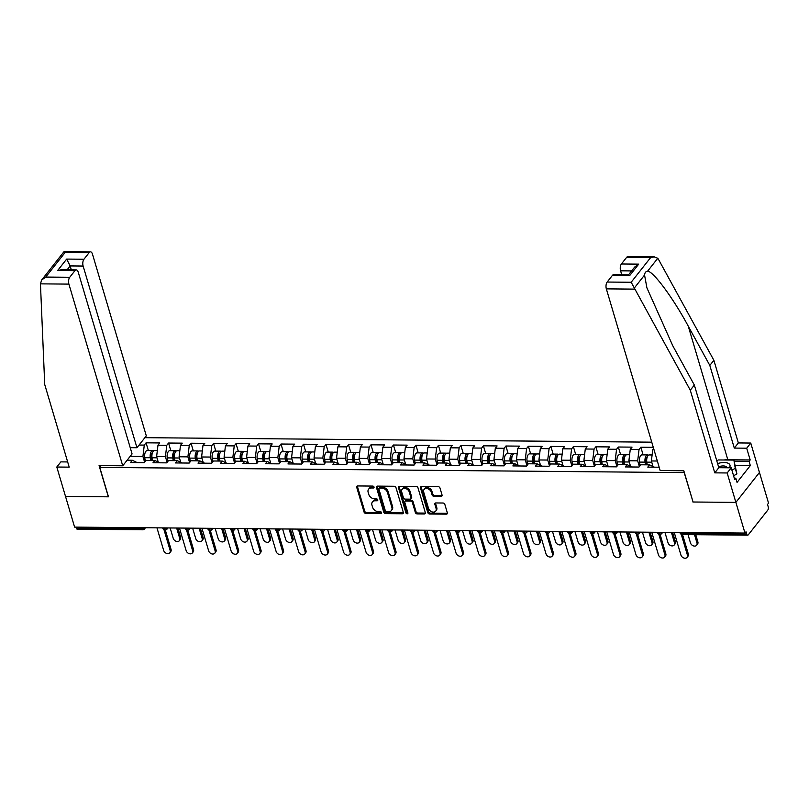<?xml version="1.0" encoding="UTF-8"?>
<svg xmlns="http://www.w3.org/2000/svg" width="809" height="809" viewBox="0 0 809 809"><rect width="100%" height="100%" fill="white"/><g stroke="black" fill="none" stroke-linecap="round" stroke-linejoin="round"><path stroke-width="1.21" d="M374.031 487.048A1.133 0.839 -141.8 0 0 372.757 486.078L357.72 485.946A1.618 1.193 -141.8 0 0 356.718 487.311L364.05 512.057A1.618 1.193 -141.8 0 0 365.87 513.442L380.908 513.573A1.133 0.839 -141.8 0 0 380.331 511.652L378.39 511.632A5.188 3.833 -141.8 0 1 372.555 507.192L371.948 505.129A5.188 3.833 -141.8 0 1 372.403 501.964A5.188 3.833 -141.8 0 1 375.174 500.771L377.115 500.791A1.133 0.839 -141.8 0 0 376.549 498.87L374.597 498.85A5.188 3.833 -141.8 0 1 368.773 494.41L368.156 492.347A5.188 3.833 -141.8 0 1 368.611 489.182A5.188 3.833 -141.8 0 1 371.382 487.989L373.323 487.999A1.133 0.839 -141.8 0 0 374.031 487.048M441.036 496.352A1.618 1.193 -141.8 0 0 442.048 494.987L439.995 488.049A1.618 1.193 -141.8 0 0 438.165 486.654L421.469 486.512A1.618 1.193 -141.8 0 0 420.468 487.867L427.799 512.623A1.618 1.193 -141.8 0 0 429.619 514.008L446.315 514.16A1.618 1.193 -141.8 0 0 447.326 512.795L444.839 504.411A1.618 1.193 -141.8 0 0 443.019 503.016L435.869 502.955A1.618 1.193 -141.8 0 0 434.858 504.32L436.091 508.477A4.328 3.206 -141.8 0 1 435.707 511.126A4.328 3.206 -141.8 0 1 431.824 511.814A4.328 3.206 -141.8 0 1 428.527 508.416L423.694 492.115A4.328 3.206 -141.8 0 1 424.078 489.465A4.328 3.206 -141.8 0 1 427.971 488.788A4.328 3.206 -141.8 0 1 431.268 492.185L432.077 494.906A1.618 1.193 -141.8 0 0 433.897 496.291L441.036 496.352L441.724 495.482A1.618 1.193 -141.8 0 0 442.108 495.432M692.919 502.005L735.877 502.379L744.968 533.06L74.61 527.114L65.519 496.443L108.477 496.817L99.77 467.4L684.202 472.587L693.02 501.873M395.985 487.655A1.618 1.193 -141.8 0 0 394.165 486.27L377.459 486.118A1.618 1.193 -141.8 0 0 376.458 487.483L383.79 512.228A1.618 1.193 -141.8 0 0 385.61 513.624L402.306 513.766A1.618 1.193 -141.8 0 0 403.317 512.4L395.985 487.655M399.464 486.31L416.16 486.462A1.618 1.193 -141.8 0 1 417.99 487.847L425.322 512.603A1.618 1.193 -141.8 0 1 424.31 513.958L417.161 513.897A1.618 1.193 -141.8 0 1 415.341 512.512L412.368 502.47A1.618 1.193 -141.8 0 0 410.547 501.084L405.805 501.044A1.618 1.193 -141.8 0 0 404.793 502.409L407.898 512.855A1.133 0.839 -141.8 0 1 405.916 512.835L398.463 487.675A1.618 1.193 -141.8 0 1 399.464 486.31M651.761 442.169L144.882 437.679M99.77 467.4L101.186 465.6M654.43 467.187L649.576 464.851L647.787 467.127L659.183 467.228M649.576 464.851L640.789 464.781L638.999 467.046L625.296 466.924L627.086 464.659L618.298 464.578L616.509 466.844L602.806 466.722L604.596 464.457L595.808 464.376L594.018 466.651L580.326 466.53L582.106 464.255L573.318 464.184L571.528 466.449L557.836 466.328L559.616 464.063L550.828 463.982L549.038 466.247L535.346 466.126L537.125 463.86L528.338 463.779L526.548 466.045L512.855 465.923L514.645 463.658L505.847 463.577L504.058 465.853L490.365 465.731L492.155 463.456L483.357 463.385L481.567 465.65L467.875 465.529L469.665 463.264L460.867 463.183L459.077 465.448L445.385 465.327L447.175 463.061L438.377 462.981L436.587 465.256L422.895 465.135L424.685 462.859L415.887 462.788L414.097 465.054L400.404 464.932L402.194 462.667L393.396 462.586L391.607 464.851L377.914 464.73L379.704 462.465L370.906 462.384L369.126 464.649L355.424 464.528L357.214 462.263L348.416 462.182L346.636 464.457L332.934 464.336L334.724 462.06L325.926 461.99L324.146 464.255L310.444 464.133L312.234 461.868L303.436 461.787L301.656 464.053L287.953 463.931L289.743 461.666L280.956 461.585L279.166 463.86L265.463 463.739L267.253 461.464L258.465 461.393L256.675 463.658L242.983 463.537L244.763 461.272L235.975 461.191L234.185 463.456L220.493 463.335L222.273 461.069L213.485 460.988L211.695 463.254L198.003 463.132L199.783 460.867L190.995 460.786L189.205 463.061L175.513 462.94L177.292 460.665L168.505 460.594L166.715 462.859L153.022 462.738L154.812 460.473L146.014 460.392L144.224 462.657L130.532 462.536L132.322 460.27L127.114 460.22M139.077 445.051L144.285 445.092L142.92 456.458L144.609 462.172M148.34 450.502L146.065 442.826L144.285 445.092M146.065 442.826L159.767 442.948L157.977 445.213L166.775 445.294L165.41 456.66L167.099 462.374M170.83 450.694L168.555 443.029L166.775 445.294M168.555 443.029L182.258 443.15L180.468 445.415L189.255 445.496L187.9 456.863L189.589 462.566M193.321 450.896L191.045 443.221L189.255 445.496M191.045 443.221L204.748 443.342L202.958 445.617L211.746 445.688L210.391 457.055L212.079 462.768M215.811 451.098L213.536 443.423L211.746 445.688M213.536 443.423L227.228 443.544L225.448 445.81L234.236 445.89L232.881 457.257L234.57 462.97M238.301 451.291L236.026 443.625L234.236 445.89M236.026 443.625L249.718 443.747L247.938 446.012L256.726 446.093L255.371 457.459L257.06 463.173M260.791 451.493L258.516 443.828L256.726 446.093M258.516 443.828L272.208 443.949L270.428 446.214L279.216 446.285L277.851 457.651L279.55 463.365M283.281 451.695L281.006 444.02L279.216 446.285M281.006 444.02L294.698 444.141L292.919 446.416L301.706 446.487L300.341 457.854L302.04 463.567M305.772 451.897L303.496 444.222L301.706 446.487M303.496 444.222L317.189 444.343L315.399 446.608L324.197 446.689L322.831 458.056L324.53 463.769M328.262 452.089L325.987 444.424L324.197 446.689M325.987 444.424L339.679 444.546L337.889 446.811L346.687 446.892L345.322 458.258L347.021 463.962M350.752 452.292L348.477 444.616L346.687 446.892M348.477 444.616L362.169 444.738L360.379 447.013L369.177 447.084L367.812 458.45L369.511 464.164M373.232 452.494L370.967 444.819L369.177 447.084M370.967 444.819L384.659 444.94L382.869 447.205L391.667 447.286L390.302 458.652L391.991 464.366M395.722 452.686L393.457 445.021L391.667 447.286M393.457 445.021L407.149 445.142L405.36 447.407L414.157 447.488L412.792 458.855L414.481 464.568M418.213 452.888L415.947 445.223L414.157 447.488M415.947 445.223L429.64 445.344L427.85 447.61L436.648 447.69L435.282 459.047L436.971 464.76M440.703 453.091L438.438 445.415L436.648 447.69M438.438 445.415L452.13 445.537L450.34 447.812L459.138 447.883L457.773 459.249L459.461 464.963M463.193 453.293L460.918 445.617L459.138 447.883M460.918 445.617L474.62 445.739L472.83 448.004L481.628 448.085L480.263 459.451L481.952 465.165M485.683 453.485L483.408 445.82L481.628 448.085M483.408 445.82L497.11 445.941L495.32 448.206L504.118 448.287L502.753 459.654L504.442 465.357M508.173 453.687L505.898 446.012L504.118 448.287M505.898 446.012L519.6 446.133L517.811 448.408L526.608 448.479L525.243 459.846L526.932 465.559M530.664 453.889L528.388 446.214L526.608 448.479M528.388 446.214L542.091 446.335L540.301 448.601L549.089 448.682L547.733 460.048L549.422 465.762M553.154 454.082L550.878 446.416L549.089 448.682M550.878 446.416L564.581 446.538L562.791 448.803L571.579 448.884L570.224 460.25L571.912 465.964M575.644 454.284L573.369 446.619L571.579 448.884M573.369 446.619L587.061 446.74L585.281 449.005L594.069 449.086L592.714 460.442L594.403 466.156M598.134 454.486L595.859 446.811L594.069 449.086M595.859 446.811L609.551 446.932L607.771 449.207L616.559 449.278L615.194 460.645L616.893 466.358M620.624 454.688L618.349 447.013L616.559 449.278M618.349 447.013L632.041 447.134L630.262 449.399L639.049 449.48L637.684 460.847L639.383 466.56M643.115 454.88L640.839 447.215L639.049 449.48M640.839 447.215L653.288 447.326M653.632 448.479L652.752 449.602L653.965 449.612M657.343 461.019L651.387 460.968L653.025 466.51M652.752 449.602L651.387 460.968M637.684 460.847L628.896 460.766L630.535 466.308M631.94 466.985L627.086 464.659M630.262 449.399L628.896 460.766M615.194 460.645L606.406 460.564L608.044 466.105M609.45 466.783L604.596 464.457M607.771 449.207L606.406 460.564M592.714 460.442L583.916 460.372L585.554 465.913M586.96 466.581L582.106 464.255M585.281 449.005L583.916 460.372M570.224 460.25L561.426 460.169L563.064 465.711M564.47 466.388L559.616 464.063M562.791 448.803L561.426 460.169M547.733 460.048L538.936 459.967L540.574 465.509M541.979 466.186L537.125 463.86M540.301 448.601L538.936 459.967M525.243 459.846L516.445 459.775L518.084 465.317M519.489 465.984L514.645 463.658M517.811 448.408L516.445 459.775M502.753 459.654L493.955 459.573L495.604 465.114M496.999 465.792L492.155 463.456M495.32 448.206L493.955 459.573M480.263 459.451L471.465 459.37L473.113 464.912M474.519 465.59L469.665 463.264M472.83 448.004L471.465 459.37M457.773 459.249L448.975 459.168L450.623 464.71M452.029 465.387L447.175 463.061M450.34 447.812L448.975 459.168M435.282 459.047L426.485 458.976L428.133 464.518M429.539 465.185L424.685 462.859M427.85 447.61L426.485 458.976M412.792 458.855L403.994 458.774L405.643 464.315M407.048 464.993L402.194 462.667M405.36 447.407L403.994 458.774M390.302 458.652L381.514 458.572L383.153 464.113M384.558 464.791L379.704 462.465M382.869 447.205L381.514 458.572M367.812 458.45L359.024 458.379L360.662 463.921M362.068 464.588L357.214 462.263M360.379 447.013L359.024 458.379M345.322 458.258L336.534 458.177L338.172 463.719M339.578 464.386L334.724 462.06M337.889 446.811L336.534 458.177M322.831 458.056L314.044 457.975L315.682 463.517M317.088 464.194L312.234 461.868M315.399 446.608L314.044 457.975M300.341 457.854L291.553 457.773L293.192 463.314M294.597 463.992L289.743 461.666M292.919 446.416L291.553 457.773M277.851 457.651L269.063 457.581L270.702 463.122M272.107 463.79L267.253 461.464M270.428 446.214L269.063 457.581M255.371 457.459L246.573 457.378L248.211 462.92M249.617 463.597L244.763 461.272M247.938 446.012L246.573 457.378M232.881 457.257L224.083 457.176L225.721 462.718M227.127 463.395L222.273 461.069M225.448 445.81L224.083 457.176M210.391 457.055L201.593 456.984L203.231 462.526M204.637 463.193L199.783 460.867M202.958 445.617L201.593 456.984M187.9 456.863L179.102 456.782L180.741 462.323M182.146 462.991L177.292 460.665M180.468 445.415L179.102 456.782M165.41 456.66L156.612 456.579L158.251 462.121M159.656 462.799L154.812 460.473M157.977 445.213L156.612 456.579M76.026 527.134L76.299 528.055L141.605 528.631L141.332 527.711M144.386 527.731A2.478 1.153 -16.5 0 1 141.605 528.631A2.478 1.203 -89.5 0 0 142.617 529.794L77.31 529.217A2.478 1.203 -89.5 0 1 76.299 528.055M142.92 456.458L130.168 456.347M127.862 460.23L127.65 459.542M137.166 462.596L132.322 460.27M723.843 459.997A18.567 8.636 163.5 0 1 727.837 459.765L750.176 459.957L746.697 448.196L750.752 443.049L759.459 472.466L735.877 502.379L693.06 502.005L683.807 470.767L660.164 470.555L606.346 288.874A4.955 2.407 -89.5 0 1 607.165 282.048L631.172 282.26L690.289 390.211L714.772 472.861L727.17 472.962L735.877 502.379L759.459 472.466L768.55 503.147L767.519 504.452L768.186 506.697A2.478 1.203 90.5 0 1 767.771 510.105L748.315 534.789A2.478 1.203 90.5 0 1 747.668 535.164A2.478 1.203 90.5 0 1 746.667 533.991L745.999 531.756L744.968 533.06M374.051 487.129A1.133 0.839 -141.8 0 1 374.011 487.129L372.069 487.109A5.188 3.833 -141.8 0 0 369.298 488.302L368.611 489.182M372.403 501.964L373.091 501.095A5.188 3.833 -141.8 0 1 375.861 499.901L377.803 499.922A1.133 0.839 -141.8 0 0 377.843 499.922M357.345 485.997A1.618 1.193 -141.8 0 0 357.406 486.431L364.738 511.187A1.618 1.193 -141.8 0 0 366.558 512.572L381.595 512.704A1.133 0.839 -141.8 0 0 381.626 512.704M377.085 486.169A1.618 1.193 -141.8 0 0 377.146 486.613L384.477 511.359A1.618 1.193 -141.8 0 0 386.298 512.744L402.993 512.896A1.618 1.193 -141.8 0 0 403.367 512.845M379.593 488.06A1.133 0.839 -141.8 0 0 378.885 489.01L385.317 510.742A1.133 0.839 -141.8 0 0 386.591 511.713L388.644 511.723A5.188 3.833 -141.8 0 0 391.414 510.54A5.188 3.833 -141.8 0 0 391.869 507.364L387.471 492.519A5.188 3.833 -141.8 0 0 381.646 488.08L379.593 488.06L380.281 487.19A1.133 0.839 -141.8 0 0 379.674 487.443L378.986 488.323M391.414 510.54L392.102 509.66A5.188 3.833 -141.8 0 0 392.557 506.495L391.869 507.364M380.281 487.19L382.333 487.2A5.188 3.833 -141.8 0 1 388.158 491.65L392.557 506.495M404.945 501.418L405.633 500.549A1.618 1.193 -141.8 0 1 406.492 500.174L411.235 500.215A1.618 1.193 -141.8 0 1 413.055 501.6L416.028 511.642A1.618 1.193 -141.8 0 0 417.849 513.027L424.998 513.088A1.618 1.193 -141.8 0 0 425.372 513.037M399.09 486.361A1.618 1.193 -141.8 0 0 399.15 486.806L406.603 511.966A1.133 0.839 -141.8 0 0 407.918 512.936M409.283 492.054A4.328 3.206 -141.8 0 0 405.987 488.656A4.328 3.206 -141.8 0 0 402.093 489.344A4.328 3.206 -141.8 0 0 401.709 491.993L403.418 497.737A1.618 1.193 -141.8 0 0 405.238 499.123L409.981 499.163A1.618 1.193 -141.8 0 0 410.982 497.798L409.283 492.054L409.971 491.184A4.328 3.206 -141.8 0 0 406.674 487.787A4.328 3.206 -141.8 0 0 402.781 488.474L402.093 489.344M410.841 498.789L411.528 497.919A1.618 1.193 -141.8 0 0 411.67 496.928L410.982 497.798M409.971 491.184L411.67 496.928M424.078 489.465L424.765 488.596A4.328 3.206 -141.8 0 1 428.659 487.908A4.328 3.206 -141.8 0 1 431.955 491.316L432.764 494.026A1.618 1.193 -141.8 0 0 434.585 495.411L441.724 495.482M435.707 511.126L436.395 510.257A4.328 3.206 -141.8 0 0 436.779 507.607L436.091 508.477M435.495 503.006A1.618 1.193 -141.8 0 0 435.545 503.451L436.779 507.607M421.095 486.563A1.618 1.193 -141.8 0 0 421.155 486.998L428.487 511.753A1.618 1.193 -141.8 0 0 430.307 513.139L447.003 513.29A1.618 1.193 -141.8 0 0 447.377 513.24M179.709 538.4L180.609 537.267A3.711 2.751 38.2 0 1 180.276 539.532L179.386 540.665A3.711 2.751 -141.8 0 0 179.709 538.4L176.645 528.024M170.153 527.964L173.227 538.339A3.711 2.751 -141.8 0 0 176.059 541.261A3.711 2.751 -141.8 0 0 179.386 540.665M153.72 450.846A5.451 2.649 90.5 0 0 152.861 450.542A5.451 2.649 90.5 0 0 150.292 457.752L150.727 460.432M152.861 450.542L147.309 450.492A5.451 2.649 90.5 0 0 144.74 457.702L145.317 461.282M151.829 460.442L151.283 457.055A3.297 1.608 -89.5 0 1 152.426 452.797M157.33 450.573L154.59 450.552A5.451 2.649 90.5 0 0 152.021 457.763L152.456 460.452M180.609 537.267L177.869 528.034M156.966 527.852L163.671 550.464A3.711 2.751 -141.8 0 0 166.492 553.376A3.711 2.751 -141.8 0 0 169.829 552.79A3.711 2.751 -141.8 0 0 170.153 550.524L171.053 549.392A3.711 2.751 38.2 0 1 170.719 551.657L169.829 552.79M165.309 529.986L171.053 549.392M163.994 529.723L170.153 550.524M729.384 467.804A10.729 4.985 -16.5 0 0 728.242 463.304A10.729 4.985 -16.5 0 0 717.603 463.597M727.23 467.784A7.342 3.418 -16.5 0 0 727.22 467.744A7.342 3.418 -16.5 0 0 726.027 466.5A7.342 3.418 -16.5 0 0 718.544 466.773M716.784 460.827L718.331 459.947L733.894 460.088L736.908 473.912L733.591 475.803M733.894 460.088L735.25 468.31L731.933 470.201M736.908 473.912L735.25 468.31M40.45 283.858L41.653 280.015L45.719 277.072L69.726 277.285A4.955 2.407 90.5 0 0 68.907 284.111L40.45 283.858L44.717 384.487L69.2 467.137L56.802 467.026L65.519 496.443L108.335 496.817L99.082 465.579L122.725 465.792L68.907 284.111M56.802 467.026L60.857 461.878L67.663 461.939M130.229 447.68L136.954 447.731L146.308 435.869L92.489 254.188A4.955 2.407 90.5 0 0 90.466 251.852A4.955 2.407 90.5 0 0 89.182 252.6L83.954 259.234A4.955 2.407 90.5 0 0 83.135 266.05L70.161 265.939L66.662 259.082L83.954 259.234M136.954 447.731L83.135 266.05M122.725 465.792L132.079 453.93L78.261 272.249A4.955 2.407 90.5 0 0 76.238 269.913A4.955 2.407 90.5 0 0 74.954 270.661L69.726 277.285M71.334 269.862L70.161 265.939L67.096 269.832M74.954 270.661L57.651 270.509L61.241 269.781L76.238 269.913M89.182 252.6L65.175 252.388L63.962 251.72L41.653 280.015M746.697 448.196L734.299 448.085L709.817 365.435L713.872 360.288L658.395 259.204L657.778 258.273L654.218 256.858L650.628 257.575L626.621 257.363A4.955 2.407 -89.5 0 1 627.915 256.615L654.218 256.858M709.817 365.435L688.257 326.169C673.159 297.995 652.903 270.681 647.544 271.258C645.804 271.389 644.813 272.653 644.551 275.05L646.917 287.873L672.785 345.787L694.344 385.064L718.827 467.713L731.225 467.814L734.714 479.585L735.806 478.19L737.05 482.397L750.327 465.559L749.073 461.352L734.228 461.221M734.299 448.085L738.354 442.938L750.752 443.049M713.872 360.288L738.354 442.938M607.165 282.048L612.393 275.424A4.955 2.407 -89.5 0 1 613.687 274.676L628.684 274.807L629.695 275.576L612.393 275.424M727.17 472.962L731.225 467.814M750.176 459.957L749.073 461.352M714.772 472.861L718.827 467.713M690.289 390.211L694.344 385.064M631.627 270.914L620.584 270.813A4.955 2.407 -89.5 0 1 621.403 263.997L626.621 257.363M620.584 270.813L621.747 274.747M734.289 478.18L735.806 478.19M750.327 465.559L735.472 465.428M621.403 263.997L638.695 264.149L634.63 267.091L628.553 274.807M202.199 538.602L203.099 537.469A3.711 2.751 38.2 0 1 202.766 539.734L201.876 540.867A3.711 2.751 -141.8 0 0 202.199 538.602L199.125 528.216M192.643 528.166L195.717 538.541A3.711 2.751 -141.8 0 0 198.539 541.454A3.711 2.751 -141.8 0 0 201.876 540.867M176.21 451.048A5.451 2.649 90.5 0 0 175.351 450.734A5.451 2.649 90.5 0 0 172.782 457.945L173.217 460.634M175.351 450.734L169.799 450.684A5.451 2.649 90.5 0 0 167.23 457.894L167.807 461.474M174.319 460.645L173.773 457.257A3.297 1.608 -89.5 0 1 174.906 452.989M179.82 450.775L177.08 450.755A5.451 2.649 90.5 0 0 174.511 457.965L174.946 460.645M203.099 537.469L200.359 528.237M224.69 538.794L225.59 537.661A3.711 2.751 38.2 0 1 225.256 539.937L224.366 541.069A3.711 2.751 -141.8 0 0 224.69 538.794L221.615 528.419M215.133 528.358L218.208 538.743A3.711 2.751 -141.8 0 0 221.029 541.656A3.711 2.751 -141.8 0 0 224.366 541.069M198.701 451.24A5.451 2.649 90.5 0 0 197.841 450.937A5.451 2.649 90.5 0 0 195.272 458.147L195.697 460.837M197.841 450.937L192.289 450.886A5.451 2.649 90.5 0 0 189.721 458.096L190.297 461.676M196.809 460.847L196.263 457.449A3.297 1.608 -89.5 0 1 197.396 453.192M202.311 450.977L199.57 450.947A5.451 2.649 90.5 0 0 197.002 458.167L197.436 460.847M225.59 537.661L222.849 528.429M247.18 538.996L248.08 537.864A3.711 2.751 38.2 0 1 247.746 540.129L246.856 541.272A3.711 2.751 -141.8 0 0 247.18 538.996L244.106 528.621M237.624 528.56L240.698 538.936A3.711 2.751 -141.8 0 0 243.519 541.858A3.711 2.751 -141.8 0 0 246.856 541.272M221.191 451.442A5.451 2.649 90.5 0 0 220.331 451.139A5.451 2.649 90.5 0 0 217.763 458.349L218.187 461.029M220.331 451.139L214.779 451.088A5.451 2.649 90.5 0 0 212.211 458.298L212.787 461.878M219.3 461.039L218.754 457.651A3.297 1.608 -89.5 0 1 219.886 453.394M224.801 451.179L222.06 451.149A5.451 2.649 90.5 0 0 219.492 458.359L219.917 461.049M248.08 537.864L245.339 528.631M269.67 539.199L270.57 538.066A3.711 2.751 38.2 0 1 270.236 540.331L269.346 541.464A3.711 2.751 -141.8 0 0 269.67 539.199L266.596 528.823M260.114 528.762L263.188 539.138A3.711 2.751 -141.8 0 0 266.009 542.05A3.711 2.751 -141.8 0 0 269.346 541.464M243.681 451.644A5.451 2.649 90.5 0 0 242.821 451.331A5.451 2.649 90.5 0 0 240.253 458.551L240.678 461.231M242.821 451.331L237.27 451.291A5.451 2.649 90.5 0 0 234.701 458.501L235.277 462.07M241.79 461.241L241.244 457.854A3.297 1.608 -89.5 0 1 242.376 453.586M247.291 451.371L244.551 451.351A5.451 2.649 90.5 0 0 241.982 458.561L242.407 461.241M270.57 538.066L267.83 528.833M292.16 539.401L293.06 538.258A3.711 2.751 38.2 0 1 292.727 540.533L291.837 541.666A3.711 2.751 -141.8 0 0 292.16 539.401L289.086 529.015M282.604 528.965L285.678 539.34A3.711 2.751 -141.8 0 0 288.5 542.252A3.711 2.751 -141.8 0 0 291.837 541.666M266.171 451.837A5.451 2.649 90.5 0 0 265.312 451.533A5.451 2.649 90.5 0 0 262.743 458.743L263.168 461.433M265.312 451.533L259.76 451.483A5.451 2.649 90.5 0 0 257.191 458.693L257.768 462.273M264.28 461.443L263.734 458.046A3.297 1.608 -89.5 0 1 264.867 453.788M269.781 451.574L267.041 451.553A5.451 2.649 90.5 0 0 264.472 458.764L264.897 461.443M293.06 538.258L290.32 529.025M179.456 528.044L186.161 550.666A3.711 2.751 -141.8 0 0 188.982 553.578A3.711 2.751 -141.8 0 0 192.32 552.992A3.711 2.751 -141.8 0 0 192.643 550.727L193.543 549.584A3.711 2.751 38.2 0 1 193.209 551.859L192.32 552.992M187.799 530.188L193.543 549.584M186.485 529.925L192.643 550.727M201.947 528.247L208.651 550.868A3.711 2.751 -141.8 0 0 211.473 553.781A3.711 2.751 -141.8 0 0 214.81 553.194A3.711 2.751 -141.8 0 0 215.133 550.919L216.033 549.786A3.711 2.751 38.2 0 1 215.7 552.062L214.81 553.194M210.279 530.391L216.033 549.786M208.975 530.117L215.133 550.919M224.437 528.449L231.141 551.06A3.711 2.751 -141.8 0 0 233.963 553.983A3.711 2.751 -141.8 0 0 237.3 553.386A3.711 2.751 -141.8 0 0 237.624 551.121L238.524 549.989A3.711 2.751 38.2 0 1 238.19 552.254L237.3 553.386M232.77 530.583L238.524 549.989M231.465 530.32L237.624 551.121M246.927 528.641L253.632 551.263A3.711 2.751 -141.8 0 0 256.453 554.175A3.711 2.751 -141.8 0 0 259.79 553.589A3.711 2.751 -141.8 0 0 260.114 551.323L261.014 550.191A3.711 2.751 38.2 0 1 260.68 552.456L259.79 553.589M255.26 530.785L261.014 550.191M253.955 530.522L260.114 551.323M269.417 528.843L276.122 551.465A3.711 2.751 -141.8 0 0 278.943 554.377A3.711 2.751 -141.8 0 0 282.28 553.791A3.711 2.751 -141.8 0 0 282.604 551.516L283.504 550.383A3.711 2.751 38.2 0 1 283.17 552.658L282.28 553.791M277.75 530.987L283.504 550.383M276.445 530.714L282.604 551.516M314.65 539.593L315.54 538.46A3.711 2.751 38.2 0 1 315.217 540.736L314.327 541.868A3.711 2.751 -141.8 0 0 314.65 539.593L311.576 529.217M305.094 529.157L308.168 539.542A3.711 2.751 -141.8 0 0 310.99 542.455A3.711 2.751 -141.8 0 0 314.327 541.868M288.661 452.039A5.451 2.649 90.5 0 0 287.802 451.735A5.451 2.649 90.5 0 0 285.233 458.946L285.658 461.626M287.802 451.735L282.25 451.685A5.451 2.649 90.5 0 0 279.681 458.895L280.248 462.475M286.76 461.636L286.224 458.248A3.297 1.608 -89.5 0 1 287.357 453.991M292.271 451.776L289.531 451.746A5.451 2.649 90.5 0 0 286.962 458.956L287.387 461.646M315.54 538.46L312.81 529.228M291.907 529.046L298.612 551.657A3.711 2.751 -141.8 0 0 301.433 554.58A3.711 2.751 -141.8 0 0 304.771 553.993A3.711 2.751 -141.8 0 0 305.094 551.718L305.984 550.585A3.711 2.751 38.2 0 1 305.66 552.85L304.771 553.993M300.24 531.189L305.984 550.585M298.936 530.916L305.094 551.718M337.141 539.795L338.031 538.663A3.711 2.751 38.2 0 1 337.707 540.928L336.817 542.06A3.711 2.751 -141.8 0 0 337.141 539.795L334.066 529.42M327.584 529.359L330.659 539.734A3.711 2.751 -141.8 0 0 333.48 542.657A3.711 2.751 -141.8 0 0 336.817 542.06M311.152 452.241A5.451 2.649 90.5 0 0 310.282 451.938A5.451 2.649 90.5 0 0 307.723 459.148L308.148 461.828M310.282 451.938L304.74 451.887A5.451 2.649 90.5 0 0 302.172 459.097L302.738 462.677M309.25 461.838L308.714 458.45A3.297 1.608 -89.5 0 1 309.847 454.193M314.762 451.968L312.021 451.948A5.451 2.649 90.5 0 0 309.453 459.158L309.877 461.848M338.031 538.663L335.3 529.43M314.398 529.248L321.092 551.859A3.711 2.751 -141.8 0 0 323.924 554.772A3.711 2.751 -141.8 0 0 327.261 554.185A3.711 2.751 -141.8 0 0 327.584 551.92L328.474 550.787A3.711 2.751 38.2 0 1 328.151 553.053L327.261 554.185M322.73 531.382L328.474 550.787M321.426 531.119L327.584 551.92M359.631 539.997L360.521 538.865A3.711 2.751 38.2 0 1 360.197 541.13L359.307 542.263A3.711 2.751 -141.8 0 0 359.631 539.997L356.557 529.612M350.064 529.561L353.139 539.937A3.711 2.751 -141.8 0 0 355.97 542.849A3.711 2.751 -141.8 0 0 359.307 542.263M333.642 452.443A5.451 2.649 90.5 0 0 332.772 452.13A5.451 2.649 90.5 0 0 330.214 459.34L330.638 462.03M332.772 452.13L327.23 452.079A5.451 2.649 90.5 0 0 324.662 459.3L325.228 462.869M331.741 462.04L331.205 458.652A3.297 1.608 -89.5 0 1 332.337 454.385M337.252 452.17L334.511 452.15A5.451 2.649 90.5 0 0 331.943 459.36L332.368 462.04M360.521 538.865L357.79 529.632M336.888 529.44L343.582 552.062A3.711 2.751 -141.8 0 0 346.414 554.974A3.711 2.751 -141.8 0 0 349.751 554.387A3.711 2.751 -141.8 0 0 350.075 552.122L350.964 550.98A3.711 2.751 38.2 0 1 350.641 553.255L349.751 554.387M345.221 531.584L350.964 550.98M343.916 531.321L350.075 552.122M382.121 540.19L383.011 539.057A3.711 2.751 38.2 0 1 382.687 541.332L381.797 542.465A3.711 2.751 -141.8 0 0 382.121 540.19L379.047 529.814M372.555 529.764L375.629 540.139A3.711 2.751 -141.8 0 0 378.46 543.051A3.711 2.751 -141.8 0 0 381.797 542.465M356.132 452.636A5.451 2.649 90.5 0 0 355.262 452.332A5.451 2.649 90.5 0 0 352.704 459.542L353.128 462.232M355.262 452.332L349.721 452.282A5.451 2.649 90.5 0 0 347.152 459.492L347.718 463.072M354.231 462.242L353.695 458.845A3.297 1.608 -89.5 0 1 354.827 454.587M359.742 452.373L356.991 452.352A5.451 2.649 90.5 0 0 354.433 459.563L354.858 462.242M383.011 539.057L380.281 529.824M359.378 529.642L366.072 552.264A3.711 2.751 -141.8 0 0 368.904 555.176A3.711 2.751 -141.8 0 0 372.231 554.59A3.711 2.751 -141.8 0 0 372.565 552.314L373.455 551.182A3.711 2.751 38.2 0 1 373.131 553.457L372.231 554.59M367.711 531.786L373.455 551.182M366.406 531.513L372.565 552.314M404.611 540.392L405.501 539.259A3.711 2.751 38.2 0 1 405.178 541.524L404.278 542.667A3.711 2.751 -141.8 0 0 404.611 540.392L401.537 530.016M395.045 529.956L398.119 540.331A3.711 2.751 -141.8 0 0 400.951 543.254A3.711 2.751 -141.8 0 0 404.278 542.667M378.622 452.838A5.451 2.649 90.5 0 0 377.752 452.534A5.451 2.649 90.5 0 0 375.184 459.745L375.619 462.424M377.752 452.534L372.201 452.484A5.451 2.649 90.5 0 0 369.642 459.694L370.209 463.274M376.721 462.435L376.185 459.047A3.297 1.608 -89.5 0 1 377.318 454.789M382.232 452.575L379.482 452.544A5.451 2.649 90.5 0 0 376.923 459.755L377.348 462.445M405.501 539.259L402.771 530.026M381.868 529.844L388.563 552.456A3.711 2.751 -141.8 0 0 391.394 555.379A3.711 2.751 -141.8 0 0 394.721 554.782A3.711 2.751 -141.8 0 0 395.055 552.517L395.945 551.384A3.711 2.751 38.2 0 1 395.621 553.649L394.721 554.782M390.201 531.978L395.945 551.384M388.896 531.715L395.055 552.517M427.101 540.594L427.991 539.461A3.711 2.751 38.2 0 1 427.668 541.727L426.768 542.859A3.711 2.751 -141.8 0 0 427.101 540.594L424.027 530.219M417.535 530.158L420.609 540.533A3.711 2.751 -141.8 0 0 423.441 543.446A3.711 2.751 -141.8 0 0 426.768 542.859M401.112 453.04A5.451 2.649 90.5 0 0 400.243 452.727A5.451 2.649 90.5 0 0 397.674 459.947L398.109 462.627M400.243 452.727L394.691 452.686A5.451 2.649 90.5 0 0 392.132 459.896L392.699 463.466M399.211 462.637L398.675 459.249A3.297 1.608 -89.5 0 1 399.808 454.982M404.722 452.767L401.972 452.747A5.451 2.649 90.5 0 0 399.403 459.957L399.838 462.647M427.991 539.461L425.261 530.229M404.358 530.037L411.053 552.658A3.711 2.751 -141.8 0 0 413.884 555.571A3.711 2.751 -141.8 0 0 417.211 554.984A3.711 2.751 -141.8 0 0 417.545 552.719L418.435 551.586A3.711 2.751 38.2 0 1 418.111 553.852L417.211 554.984M412.691 532.18L418.435 551.586M411.377 531.918L417.545 552.719M449.592 540.796L450.482 539.654A3.711 2.751 38.2 0 1 450.158 541.929L449.258 543.061A3.711 2.751 -141.8 0 0 449.592 540.796L446.517 530.411M440.025 530.36L443.099 540.736A3.711 2.751 -141.8 0 0 445.931 543.648A3.711 2.751 -141.8 0 0 449.258 543.061M423.592 453.232A5.451 2.649 90.5 0 0 422.733 452.929A5.451 2.649 90.5 0 0 420.164 460.139L420.599 462.829M422.733 452.929L417.181 452.878A5.451 2.649 90.5 0 0 414.613 460.088L415.189 463.668M421.701 462.839L421.155 459.441A3.297 1.608 -89.5 0 1 422.298 455.184M427.213 452.969L424.462 452.949A5.451 2.649 90.5 0 0 421.893 460.159L422.328 462.839M450.482 539.654L447.751 530.421M426.849 530.239L433.543 552.86A3.711 2.751 -141.8 0 0 436.375 555.773A3.711 2.751 -141.8 0 0 439.702 555.186A3.711 2.751 -141.8 0 0 440.035 552.911L440.925 551.778A3.711 2.751 38.2 0 1 440.602 554.054L439.702 555.186M435.181 532.383L440.925 551.778M433.867 532.11L440.035 552.911M472.082 540.988L472.972 539.856A3.711 2.751 38.2 0 1 472.648 542.131L471.748 543.264A3.711 2.751 -141.8 0 0 472.082 540.988L469.008 530.613M462.515 530.552L465.59 540.938A3.711 2.751 -141.8 0 0 468.421 543.85A3.711 2.751 -141.8 0 0 471.748 543.264M446.083 453.434A5.451 2.649 90.5 0 0 445.223 453.131A5.451 2.649 90.5 0 0 442.654 460.341L443.089 463.021M445.223 453.131L439.671 453.08A5.451 2.649 90.5 0 0 437.103 460.291L437.679 463.87M444.192 463.031L443.645 459.643A3.297 1.608 -89.5 0 1 444.788 455.386M449.693 453.171L446.952 453.141A5.451 2.649 90.5 0 0 444.384 460.351L444.819 463.041M472.972 539.856L470.241 530.623M449.339 530.441L456.033 553.053A3.711 2.751 -141.8 0 0 458.865 555.975A3.711 2.751 -141.8 0 0 462.192 555.389A3.711 2.751 -141.8 0 0 462.526 553.113L463.415 551.981A3.711 2.751 38.2 0 1 463.092 554.246L462.192 555.389M457.672 532.585L463.415 551.981M456.357 532.312L462.526 553.113M494.572 541.191L495.462 540.058A3.711 2.751 38.2 0 1 495.138 542.323L494.238 543.456A3.711 2.751 -141.8 0 0 494.572 541.191L491.498 530.815M485.006 530.755L488.08 541.13A3.711 2.751 -141.8 0 0 490.911 544.053A3.711 2.751 -141.8 0 0 494.238 543.456M468.573 453.637A5.451 2.649 90.5 0 0 467.713 453.333A5.451 2.649 90.5 0 0 465.145 460.543L465.579 463.223M467.713 453.333L462.161 453.283A5.451 2.649 90.5 0 0 459.593 460.493L460.169 464.073M466.682 463.233L466.136 459.846A3.297 1.608 -89.5 0 1 467.278 455.588M472.183 453.364L469.442 453.343A5.451 2.649 90.5 0 0 466.874 460.554L467.309 463.244M495.462 540.058L492.732 530.825M471.829 530.643L478.523 553.255A3.711 2.751 -141.8 0 0 481.355 556.167A3.711 2.751 -141.8 0 0 484.682 555.581A3.711 2.751 -141.8 0 0 485.016 553.316L485.906 552.183A3.711 2.751 38.2 0 1 485.582 554.448L484.682 555.581M480.162 532.777L485.906 552.183M478.847 532.514L485.016 553.316M517.062 541.393L517.952 540.26A3.711 2.751 38.2 0 1 517.629 542.526L516.729 543.658A3.711 2.751 -141.8 0 0 517.062 541.393L513.988 531.007M507.496 530.957L510.57 541.332A3.711 2.751 -141.8 0 0 513.402 544.245A3.711 2.751 -141.8 0 0 516.729 543.658M491.063 453.839A5.451 2.649 90.5 0 0 490.203 453.525A5.451 2.649 90.5 0 0 487.635 460.736L488.07 463.426M490.203 453.525L484.652 453.475A5.451 2.649 90.5 0 0 482.083 460.695L482.66 464.265M489.172 463.436L488.626 460.048A3.297 1.608 -89.5 0 1 489.769 455.78M494.673 453.566L491.933 453.546A5.451 2.649 90.5 0 0 489.364 460.756L489.799 463.436M517.952 540.26L515.212 531.028M494.309 530.835L501.014 553.457A3.711 2.751 -141.8 0 0 503.845 556.37A3.711 2.751 -141.8 0 0 507.172 555.783A3.711 2.751 -141.8 0 0 507.506 553.518L508.396 552.375A3.711 2.751 38.2 0 1 508.062 554.65L507.172 555.783M502.652 532.979L508.396 552.375M501.337 532.716L507.506 553.518M539.542 541.585L540.442 540.452A3.711 2.751 38.2 0 1 540.109 542.728L539.219 543.86A3.711 2.751 -141.8 0 0 539.542 541.585L536.468 531.21M529.986 531.159L533.06 541.534A3.711 2.751 -141.8 0 0 535.882 544.447A3.711 2.751 -141.8 0 0 539.219 543.86M513.553 454.031A5.451 2.649 90.5 0 0 512.694 453.728A5.451 2.649 90.5 0 0 510.125 460.938L510.56 463.628M512.694 453.728L507.142 453.677A5.451 2.649 90.5 0 0 504.573 460.887L505.15 464.467M511.662 463.638L511.116 460.24A3.297 1.608 -89.5 0 1 512.259 455.983M517.163 453.768L514.423 453.748A5.451 2.649 90.5 0 0 511.854 460.958L512.289 463.638M540.442 540.452L537.702 531.22M516.799 531.038L523.504 553.659A3.711 2.751 -141.8 0 0 526.325 556.572A3.711 2.751 -141.8 0 0 529.662 555.985A3.711 2.751 -141.8 0 0 529.986 553.71L530.886 552.577A3.711 2.751 38.2 0 1 530.552 554.853L529.662 555.985M525.142 533.182L530.886 552.577M523.827 532.909L529.986 553.71M562.033 541.787L562.933 540.655A3.711 2.751 38.2 0 1 562.599 542.92L561.709 544.063A3.711 2.751 -141.8 0 0 562.033 541.787L558.958 531.412M552.476 531.351L555.55 541.727A3.711 2.751 -141.8 0 0 558.372 544.649A3.711 2.751 -141.8 0 0 561.709 544.063M536.043 454.233A5.451 2.649 90.5 0 0 535.184 453.93A5.451 2.649 90.5 0 0 532.615 461.14L533.05 463.82M535.184 453.93L529.632 453.879A5.451 2.649 90.5 0 0 527.064 461.09L527.64 464.669M534.152 463.83L533.606 460.442A3.297 1.608 -89.5 0 1 534.739 456.185M539.654 453.97L536.913 453.94A5.451 2.649 90.5 0 0 534.344 461.15L534.779 463.84M562.933 540.655L560.192 531.422M539.29 531.24L545.994 553.852A3.711 2.751 -141.8 0 0 548.815 556.774A3.711 2.751 -141.8 0 0 552.153 556.177A3.711 2.751 -141.8 0 0 552.476 553.912L553.376 552.78A3.711 2.751 38.2 0 1 553.043 555.045L552.153 556.177M547.632 533.374L553.376 552.78M546.318 533.111L552.476 553.912M584.523 541.99L585.423 540.857A3.711 2.751 38.2 0 1 585.089 543.122L584.199 544.255A3.711 2.751 -141.8 0 0 584.523 541.99L581.449 531.614M574.966 531.553L578.041 541.929A3.711 2.751 -141.8 0 0 580.862 544.841A3.711 2.751 -141.8 0 0 584.199 544.255M558.534 454.436A5.451 2.649 90.5 0 0 557.674 454.122A5.451 2.649 90.5 0 0 555.105 461.342L555.53 464.022M557.674 454.122L552.122 454.082A5.451 2.649 90.5 0 0 549.554 461.292L550.13 464.862M556.643 464.032L556.096 460.645A3.297 1.608 -89.5 0 1 557.229 456.377M562.144 454.162L559.403 454.142A5.451 2.649 90.5 0 0 556.835 461.352L557.27 464.042M585.423 540.857L582.682 531.624M561.78 531.432L568.484 554.054A3.711 2.751 -141.8 0 0 571.306 556.966A3.711 2.751 -141.8 0 0 574.643 556.38A3.711 2.751 -141.8 0 0 574.966 554.114L575.866 552.982A3.711 2.751 38.2 0 1 575.533 555.247L574.643 556.38M570.112 533.576L575.866 552.982M568.808 533.313L574.966 554.114M607.013 542.192L607.913 541.049A3.711 2.751 38.2 0 1 607.579 543.324L606.689 544.457A3.711 2.751 -141.8 0 0 607.013 542.192L603.939 531.806M597.457 531.756L600.531 542.131A3.711 2.751 -141.8 0 0 603.352 545.044A3.711 2.751 -141.8 0 0 606.689 544.457M581.024 454.628A5.451 2.649 90.5 0 0 580.164 454.324A5.451 2.649 90.5 0 0 577.596 461.534L578.02 464.224M580.164 454.324L574.612 454.274A5.451 2.649 90.5 0 0 572.044 461.484L572.62 465.064M579.133 464.235L578.587 460.837A3.297 1.608 -89.5 0 1 579.719 456.579M584.634 454.365L581.893 454.345A5.451 2.649 90.5 0 0 579.325 461.555L579.75 464.235M607.913 541.049L605.172 531.816M584.27 531.634L590.974 554.256A3.711 2.751 -141.8 0 0 593.796 557.168A3.711 2.751 -141.8 0 0 597.133 556.582A3.711 2.751 -141.8 0 0 597.457 554.307L598.357 553.174A3.711 2.751 38.2 0 1 598.023 555.449L597.133 556.582M592.603 533.778L598.357 553.174M591.298 533.505L597.457 554.307M629.503 542.384L630.403 541.251A3.711 2.751 38.2 0 1 630.069 543.527L629.18 544.659A3.711 2.751 -141.8 0 0 629.503 542.384L626.429 532.009M619.947 531.948L623.021 542.333A3.711 2.751 -141.8 0 0 625.842 545.246A3.711 2.751 -141.8 0 0 629.18 544.659M603.514 454.83A5.451 2.649 90.5 0 0 602.654 454.527A5.451 2.649 90.5 0 0 600.086 461.737L600.511 464.417M602.654 454.527L597.103 454.476A5.451 2.649 90.5 0 0 594.534 461.686L595.111 465.266M601.623 464.427L601.077 461.039A3.297 1.608 -89.5 0 1 602.209 456.782M607.124 454.567L604.384 454.537A5.451 2.649 90.5 0 0 601.815 461.747L602.24 464.437M630.403 541.251L627.663 532.019M606.76 531.837L613.465 554.448A3.711 2.751 -141.8 0 0 616.286 557.371A3.711 2.751 -141.8 0 0 619.623 556.784A3.711 2.751 -141.8 0 0 619.947 554.509L620.847 553.376A3.711 2.751 38.2 0 1 620.513 555.641L619.623 556.784M615.093 533.98L620.847 553.376M613.788 533.707L619.947 554.509M651.993 542.586L652.893 541.454A3.711 2.751 38.2 0 1 652.56 543.719L651.67 544.851A3.711 2.751 -141.8 0 0 651.993 542.586L648.919 532.211M642.437 532.15L645.511 542.526A3.711 2.751 -141.8 0 0 648.333 545.448A3.711 2.751 -141.8 0 0 651.67 544.851M626.004 455.032A5.451 2.649 90.5 0 0 625.145 454.729A5.451 2.649 90.5 0 0 622.576 461.939L623.001 464.619M625.145 454.729L619.593 454.678A5.451 2.649 90.5 0 0 617.024 461.888L617.601 465.468M624.113 464.629L623.567 461.241A3.297 1.608 -89.5 0 1 624.7 456.984M629.614 454.759L626.874 454.739A5.451 2.649 90.5 0 0 624.305 461.949L624.73 464.639M652.893 541.454L650.153 532.221M629.25 532.039L635.955 554.65A3.711 2.751 -141.8 0 0 638.776 557.563A3.711 2.751 -141.8 0 0 642.113 556.976A3.711 2.751 -141.8 0 0 642.437 554.711L643.327 553.578A3.711 2.751 38.2 0 1 643.003 555.844L642.113 556.976M637.583 534.173L643.327 553.578M636.279 533.91L642.437 554.711M674.484 542.788L675.373 541.656A3.711 2.751 38.2 0 1 675.05 543.921L674.16 545.054A3.711 2.751 -141.8 0 0 674.484 542.788L671.409 532.403M664.927 532.352L668.001 542.728A3.711 2.751 -141.8 0 0 670.823 545.64A3.711 2.751 -141.8 0 0 674.16 545.054M648.494 455.234A5.451 2.649 90.5 0 0 647.635 454.921A5.451 2.649 90.5 0 0 645.066 462.131L645.491 464.821M647.635 454.921L642.083 454.87A5.451 2.649 90.5 0 0 639.514 462.091L640.081 465.66M646.593 464.831L646.057 461.443A3.297 1.608 -89.5 0 1 647.19 457.176M652.105 454.961L649.364 454.941A5.451 2.649 90.5 0 0 646.796 462.151L647.22 464.831M675.373 541.656L672.643 532.423M651.741 532.231L658.445 554.853A3.711 2.751 -141.8 0 0 661.266 557.765A3.711 2.751 -141.8 0 0 664.604 557.179A3.711 2.751 -141.8 0 0 664.927 554.913L665.817 553.771A3.711 2.751 38.2 0 1 665.494 556.046L664.604 557.179M660.073 534.375L665.817 553.771M658.769 534.112L664.927 554.913M696.974 542.981L697.864 541.848A3.711 2.751 38.2 0 1 697.54 544.123L696.65 545.256A3.711 2.751 -141.8 0 0 696.974 542.981L694.516 534.688M688.024 534.628L690.481 542.93A3.711 2.751 -141.8 0 0 693.313 545.842A3.711 2.751 -141.8 0 0 696.65 545.256M697.864 541.848L695.75 534.698M674.231 532.433L680.925 555.055A3.711 2.751 -141.8 0 0 683.757 557.967A3.711 2.751 -141.8 0 0 687.094 557.381A3.711 2.751 -141.8 0 0 687.417 555.105L688.307 553.973A3.711 2.751 38.2 0 1 687.984 556.248L687.094 557.381M682.563 534.587L688.307 553.973M681.259 534.304L687.417 555.105M681.087 532.494L681.36 533.414L746.667 533.991M679.914 532.484L680.015 532.807A2.478 1.153 163.5 0 0 681.36 533.414A2.478 1.203 90.5 0 0 682.361 534.577L747.668 535.164M145.458 527.741L144.578 528.853A2.478 1.83 -141.8 0 0 144.882 527.741M166.876 527.933A2.478 1.153 -16.5 0 1 164.096 528.833A2.478 1.153 163.5 0 1 162.751 528.226A2.478 2.478 0 0 0 167.069 529.056A2.478 1.83 -141.8 0 0 167.372 527.943M189.367 528.135A2.478 1.153 -16.5 0 1 186.586 529.025A2.478 1.153 163.5 0 1 185.241 528.419A2.478 2.478 0 0 0 189.559 529.248A2.478 1.83 -141.8 0 0 189.862 528.135M211.857 528.338A2.478 1.153 -16.5 0 1 209.076 529.228A2.478 1.153 163.5 0 1 207.731 528.621A2.478 2.478 0 0 0 212.049 529.45A2.478 1.83 -141.8 0 0 212.352 528.338M234.347 528.53A2.478 1.153 -16.5 0 1 231.566 529.43A2.478 1.153 163.5 0 1 230.221 528.823A2.478 2.478 0 0 0 234.539 529.652A2.478 1.83 -141.8 0 0 234.843 528.54M256.837 528.732A2.478 1.153 -16.5 0 1 254.056 529.622A2.478 1.153 163.5 0 1 252.711 529.025A2.478 2.478 0 0 0 257.029 529.855A2.478 1.83 -141.8 0 0 257.333 528.732M279.327 528.934A2.478 1.153 -16.5 0 1 276.547 529.824A2.478 1.153 163.5 0 1 275.202 529.217A2.478 2.478 0 0 0 279.52 530.047A2.478 1.83 -141.8 0 0 279.813 528.934M301.818 529.126A2.478 1.153 -16.5 0 1 299.037 530.026A2.478 1.153 163.5 0 1 297.692 529.42A2.478 2.478 0 0 0 302.01 530.249A2.478 1.83 -141.8 0 0 302.303 529.137M324.308 529.329A2.478 1.153 -16.5 0 1 321.527 530.229A2.478 1.153 163.5 0 1 320.182 529.622A2.478 2.478 0 0 0 324.5 530.451A2.478 1.83 -141.8 0 0 324.793 529.339M346.788 529.531A2.478 1.153 -16.5 0 1 344.017 530.421A2.478 1.153 163.5 0 1 342.672 529.814A2.478 2.478 0 0 0 346.99 530.643A2.478 1.83 -141.8 0 0 347.283 529.531M369.278 529.733A2.478 1.153 -16.5 0 1 366.507 530.623A2.478 1.153 163.5 0 1 365.162 530.016A2.478 2.478 0 0 0 369.48 530.846A2.478 1.83 -141.8 0 0 369.774 529.733M391.768 529.925A2.478 1.153 -16.5 0 1 388.998 530.825A2.478 1.153 163.5 0 1 387.653 530.219A2.478 2.478 0 0 0 391.971 531.048A2.478 1.83 -141.8 0 0 392.264 529.935M414.259 530.128A2.478 1.153 -16.5 0 1 411.478 531.017A2.478 1.153 163.5 0 1 410.143 530.421A2.478 2.478 0 0 0 414.461 531.25A2.478 1.83 -141.8 0 0 414.754 530.138M436.749 530.33A2.478 1.153 -16.5 0 1 433.968 531.22A2.478 1.153 163.5 0 1 432.633 530.613A2.478 2.478 0 0 0 436.951 531.442A2.478 1.83 -141.8 0 0 437.244 530.33M459.239 530.522A2.478 1.153 -16.5 0 1 456.458 531.422A2.478 1.153 163.5 0 1 455.123 530.815A2.478 2.478 0 0 0 459.441 531.644A2.478 1.83 -141.8 0 0 459.734 530.532M481.729 530.724A2.478 1.153 -16.5 0 1 478.948 531.624A2.478 1.153 163.5 0 1 477.613 531.017A2.478 2.478 0 0 0 481.921 531.847A2.478 1.83 -141.8 0 0 482.225 530.734M504.219 530.926A2.478 1.153 -16.5 0 1 501.438 531.816A2.478 1.153 163.5 0 1 500.093 531.21A2.478 2.478 0 0 0 504.411 532.039A2.478 1.83 -141.8 0 0 504.715 530.926M526.71 531.129A2.478 1.153 -16.5 0 1 523.929 532.019A2.478 1.153 163.5 0 1 522.584 531.412A2.478 2.478 0 0 0 526.902 532.241A2.478 1.83 -141.8 0 0 527.205 531.129M549.2 531.321A2.478 1.153 -16.5 0 1 546.419 532.221A2.478 1.153 163.5 0 1 545.074 531.614A2.478 2.478 0 0 0 549.392 532.443A2.478 1.83 -141.8 0 0 549.695 531.331M571.69 531.523A2.478 1.153 -16.5 0 1 568.909 532.413A2.478 1.153 163.5 0 1 567.564 531.816A2.478 2.478 0 0 0 571.882 532.646A2.478 1.83 -141.8 0 0 572.185 531.533M594.18 531.725A2.478 1.153 -16.5 0 1 591.399 532.615A2.478 1.153 163.5 0 1 590.054 532.009A2.478 2.478 0 0 0 594.372 532.838A2.478 1.83 -141.8 0 0 594.676 531.725M616.67 531.928A2.478 1.153 -16.5 0 1 613.889 532.818A2.478 1.153 163.5 0 1 612.544 532.211A2.478 2.478 0 0 0 616.862 533.04A2.478 1.83 -141.8 0 0 617.166 531.928M639.161 532.12A2.478 1.153 -16.5 0 1 636.38 533.02A2.478 1.153 163.5 0 1 635.035 532.413A2.478 2.478 0 0 0 639.353 533.242A2.478 1.83 -141.8 0 0 639.646 532.13M661.651 532.322A2.478 1.153 -16.5 0 1 658.87 533.212A2.478 1.153 163.5 0 1 657.525 532.605A2.478 2.478 0 0 0 661.843 533.434A2.478 1.83 -141.8 0 0 662.136 532.322M372.069 487.109L371.382 487.989M377.803 499.922L377.115 500.791M375.861 499.901L375.174 500.771M381.595 512.704L380.908 513.573M366.558 512.572L365.87 513.442M364.738 511.187L364.05 512.057M357.406 486.431L356.718 487.311M374.011 487.129L373.323 487.999M402.993 512.896L402.306 513.766M386.298 512.744L385.61 513.624M384.477 511.359L383.79 512.228M377.146 486.613L376.458 487.483M388.158 491.65L387.471 492.519M382.333 487.2L381.646 488.08M424.998 513.088L424.31 513.958M417.849 513.027L417.161 513.897M416.028 511.642L415.341 512.512M413.055 501.6L412.368 502.47M411.235 500.215L410.547 501.084M406.492 500.174L405.805 501.044M406.603 511.966L405.916 512.835M399.15 486.806L398.463 487.675M434.585 495.411L433.897 496.291M432.764 494.026L432.077 494.906M431.955 491.316L431.268 492.185M435.545 503.451L434.858 504.32M447.003 513.29L446.315 514.16M430.307 513.139L429.619 514.008M428.487 511.753L427.799 512.623M421.155 486.998L420.468 487.867M152.052 454.223L151.465 454.213M150.292 457.752L144.74 457.702M156.976 457.813L152.021 457.763M65.175 252.388L45.719 277.072M57.651 270.509L66.662 259.082M657.778 258.273L647.544 271.258M644.551 275.05L634.317 288.034M631.172 282.26L650.628 257.575M638.695 264.149L629.695 275.576M634.812 289.126L606.346 288.874M727.837 459.765L688.257 326.169M174.542 454.415L173.955 454.415M172.782 457.945L167.23 457.894M179.467 458.005L174.511 457.965M197.032 454.618L196.445 454.618M195.272 458.147L189.721 458.096M201.957 458.207L197.002 458.167M219.522 454.82L218.936 454.81M217.763 458.349L212.211 458.298M224.447 458.41L219.492 458.359M242.012 455.022L241.426 455.012M240.253 458.551L234.701 458.501M246.937 458.602L241.982 458.561M264.492 455.214L263.916 455.214M262.743 458.743L257.191 458.693M269.427 458.804L264.472 458.764M286.983 455.416L286.406 455.406M285.233 458.946L279.681 458.895M291.918 459.006L286.962 458.956M309.473 455.619L308.896 455.609M307.723 459.148L302.172 459.097M314.408 459.209L309.453 459.158M331.963 455.811L331.387 455.811M330.214 459.34L324.662 459.3M336.898 459.401L331.943 459.36M354.453 456.013L353.877 456.013M352.704 459.542L347.152 459.492M359.388 459.603L354.433 459.563M376.943 456.215L376.367 456.205M375.184 459.745L369.642 459.694M381.868 459.805L376.923 459.755M399.434 456.418L398.857 456.407M397.674 459.947L392.132 459.896M404.358 459.997L399.403 459.957M421.924 456.61L421.347 456.61M420.164 460.139L414.613 460.088M426.849 460.2L421.893 460.159M444.414 456.812L443.828 456.802M442.654 460.341L437.103 460.291M449.339 460.402L444.384 460.351M466.904 457.014L466.318 457.004M465.145 460.543L459.593 460.493M471.829 460.604L466.874 460.554M489.394 457.206L488.808 457.206M487.635 460.736L482.083 460.695M494.319 460.796L489.364 460.756M511.885 457.409L511.298 457.409M510.125 460.938L504.573 460.887M516.809 460.999L511.854 460.958M534.375 457.611L533.788 457.601M532.615 461.14L527.064 461.09M539.3 461.201L534.344 461.15M556.865 457.813L556.279 457.803M555.105 461.342L549.554 461.292M561.79 461.393L556.835 461.352M579.355 458.005L578.769 458.005M577.596 461.534L572.044 461.484M584.28 461.595L579.325 461.555M601.835 458.207L601.259 458.197M600.086 461.737L594.534 461.686M606.77 461.797L601.815 461.747M624.326 458.41L623.749 458.4M622.576 461.939L617.024 461.888M629.26 462L624.305 461.949M646.816 458.602L646.239 458.602M645.066 462.131L639.514 462.091M651.751 462.192L646.796 462.151M142.617 529.794A2.478 2.478 0 0 0 144.578 528.853M167.948 527.943L167.069 529.056M190.439 528.146L189.559 529.248M212.929 528.348L212.049 529.45M235.419 528.54L234.539 529.652M257.899 528.742L257.029 529.855M280.389 528.944L279.52 530.047M302.879 529.137L302.01 530.249M325.37 529.339L324.5 530.451M347.86 529.541L346.99 530.643M370.35 529.743L369.48 530.846M392.84 529.935L391.971 531.048M415.33 530.138L414.461 531.25M437.821 530.34L436.951 531.442M460.311 530.532L459.441 531.644M482.801 530.734L481.921 531.847M505.291 530.937L504.411 532.039M527.781 531.139L526.902 532.241M550.272 531.331L549.392 532.443M572.762 531.533L571.882 532.646M595.252 531.735L594.372 532.838M617.732 531.928L616.862 533.04M640.222 532.13L639.353 533.242M662.713 532.332L661.843 533.434M680.015 532.807A2.478 2.478 0 0 0 682.361 534.577M64.164 251.619L90.466 251.852"/></g></svg>
